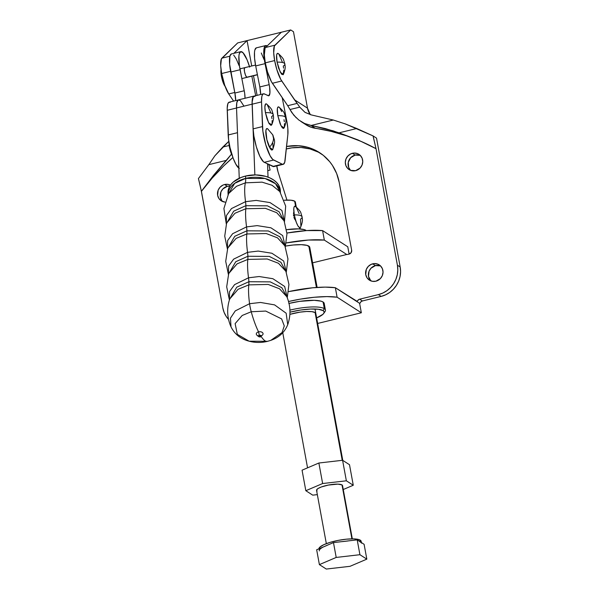 <?xml version="1.0" encoding="UTF-8"?>
<svg xmlns="http://www.w3.org/2000/svg" width="599" height="599" viewBox="0 0 599 599"><rect width="100%" height="100%" fill="white"/><g stroke="black" fill="none" stroke-linecap="round" stroke-linejoin="round"><path stroke-width="0.9" d="M229.709 299.006L238.08 289.302L248.802 284.869A42.926 10.093 76.3 0 0 249.573 303.715L260.505 302.45L274.574 304.884L286.15 313.21L287.722 324.673L286.15 313.21L274.574 304.884L260.505 302.45L249.573 303.715A42.926 10.093 -103.7 0 1 248.802 284.869L268.195 284.443L279.493 288.755L286.876 296.797L279.493 288.755L268.195 284.443L248.802 284.869A16.51 3.886 76.3 0 0 248.877 281.725L270.276 281.874L281.829 287.7L287.086 297.299L281.829 287.7L270.276 281.874L248.877 281.725A16.51 3.886 -103.7 0 1 248.802 284.869L238.08 289.302L229.709 299.006C226.617 308.455 227.051 317.747 231.012 326.867L230.458 318.144L235.28 310.888L249.573 303.715A15.686 3.691 76.3 0 0 251.228 311.75A36.831 8.663 76.3 0 0 258.573 331.868L259.3 335.253A1.423 0.906 -2.2 0 1 260.879 335.515A1.423 0.906 -2.2 0 1 260.962 336.556A1.423 0.906 -2.2 0 1 260.236 336.945L260.962 336.556L259.3 335.253L259.786 336.653A1.655 0.389 -103.7 0 1 259.3 335.253A1.423 0.906 177.8 0 0 258.566 336.608M286.105 271.864L280.864 262.25L269.303 256.409L247.889 256.26A16.51 3.886 76.3 0 0 247.544 252.344A42.926 10.093 -103.7 0 1 246.833 233.969A16.51 3.886 76.3 0 0 246.908 230.817A16.51 3.886 -103.7 0 1 246.833 233.969L266.226 233.535L277.524 237.848L284.907 245.889L277.524 237.848L266.226 233.535L246.833 233.969A42.926 10.093 76.3 0 0 247.544 252.344L233.61 259.157L228.608 266.023L228.421 274.454L228.608 266.023L233.61 259.157L247.544 252.344A16.51 3.886 -103.7 0 1 247.889 256.26L235.744 261.733L228.548 274.057L235.744 261.733L247.889 256.26A16.51 3.886 -103.7 0 1 247.814 259.412L267.206 258.978L278.505 263.29L285.895 271.332L278.505 263.29L267.206 258.978L247.814 259.412A16.51 3.886 76.3 0 0 247.889 256.26L269.288 256.409L280.841 262.235L286.105 271.834M285.124 246.414L279.875 236.807L268.322 230.967L246.908 230.817A16.51 3.886 76.3 0 0 246.556 226.894A42.926 10.093 -103.7 0 1 245.822 208.744A16.51 3.886 76.3 0 0 245.889 205.682A16.51 3.886 -103.7 0 1 245.822 208.744L265.387 208.332L276.745 212.72L284.098 220.859L276.745 212.72L265.387 208.332L245.822 208.744A42.926 10.093 76.3 0 0 246.556 226.894L232.629 233.715L227.627 240.573L227.44 249.004L227.627 240.573L232.629 233.715L246.556 226.894A16.51 3.886 -103.7 0 1 246.908 230.817L234.763 236.291L227.568 248.615L234.763 236.291L246.908 230.817L268.307 230.959L279.86 236.792L285.124 246.391M245.889 205.682L267.401 205.831L279.022 211.687L284.3 221.345L279.022 211.687L267.401 205.831L245.889 205.682L233.685 211.185L226.452 223.577L233.685 211.185L245.889 205.682A16.51 3.886 76.3 0 0 245.53 201.683A16.51 3.886 -103.7 0 1 245.889 205.682M227.425 249.049L224.737 236.133L226.609 223.075L234.995 213.229L245.822 208.744L234.995 213.229L226.609 223.075L226.459 223.996M228.406 274.492L225.711 261.351L227.74 248.098L236.111 238.395L246.833 233.969L236.111 238.395L227.74 248.098L227.575 249.042M229.395 299.957L226.692 286.809L228.721 273.541L237.092 263.845L247.814 259.412A42.926 10.093 76.3 0 0 248.525 277.801L234.591 284.622L229.597 291.481L229.41 299.919L229.597 291.481L234.591 284.622L248.525 277.801A42.926 10.093 -103.7 0 1 247.814 259.412L237.092 263.845L228.721 273.541L228.556 274.484M229.529 299.522L236.732 287.198L248.877 281.725L236.732 287.198L229.529 299.522M247.05 77.316L247.058 77.316A4.957 1.168 -103.7 0 1 246.751 77.241L245.515 75.227L244.497 71.618L244.287 68.526L245.013 67.769A4.957 1.168 -103.7 0 0 244.706 67.694A4.957 1.168 -103.7 0 0 244.617 72.194A4.957 1.168 -103.7 0 0 246.751 77.241L257.405 74.635L247.215 77.219M284.518 123.589L284.255 127.617L283.432 128.486L282.219 127.714L280.1 123.783L277.816 115.697A16.51 3.856 -10.4 0 1 284.967 116.693C283.739 115.944 281.358 115.614 277.816 115.697L281.036 125.842L284.128 127.916C286.921 120.781 285.671 119.68 285.618 117.524L284.967 116.693A16.51 3.856 -10.4 0 1 285.618 117.524L284.405 113.668C284.315 112.515 282.533 110.336 279.052 107.124A11.104 2.613 76.3 0 0 277.816 115.697L277.344 108.763L277.929 107.109L279.059 107.124M228.945 142.135L228.908 142.143A9.577 2.254 76.3 0 0 232.292 155.762L229.829 148.829L228.945 142.135M272.126 120.526L272.088 123.544L271.033 125.431L269.131 123.679L267.027 118.872L265.424 112.634L264.863 107.071L265.529 104.054L266.66 104.069A11.104 2.613 76.3 0 0 265.424 112.634A16.51 3.856 -10.4 0 1 272.567 113.638C271.34 112.889 268.958 112.552 265.424 112.634L268.637 122.788L271.736 124.862C274.529 117.726 273.279 116.625 273.219 114.461L272.567 113.638A16.51 3.856 -10.4 0 1 273.219 114.461A16.51 3.856 -10.4 0 1 271.617 116.618L271.931 118.647M272.725 134.805L267.611 128.778A11.104 2.613 76.3 0 0 265.949 134.348A11.104 2.613 76.3 0 0 269.475 147.257A16.51 11.111 -26.5 0 0 273.533 138.354C273.481 141.386 272.126 144.352 269.475 147.257L272.695 149.578C275.839 140.503 274.462 140.593 272.725 134.805L273.533 138.354A16.51 11.111 -26.5 0 0 272.725 134.805L268.771 130.14M258.394 335.897A3.377 2.149 -2.2 0 1 256.305 333.89A3.377 2.149 -2.2 0 1 258.573 331.868A3.377 2.149 177.8 0 0 256.934 335.185L258.611 336.653L260.146 337.02L262.527 334.968A3.377 2.149 177.8 0 0 262.332 332.482A3.377 2.149 177.8 0 0 258.573 331.868A3.377 2.149 -2.2 0 1 262.811 332.992A3.377 2.149 -2.2 0 1 261.119 335.792M286.876 296.797C290.68 305.984 290.964 315.276 287.722 324.673C284.615 332.295 278.962 337.529 270.763 340.374L282.017 332.617L284.278 325.938L281.627 318.915L265.731 311.061L251.228 311.75L265.731 311.061L281.627 318.915L284.278 325.938L282.017 332.617L270.763 340.374L267.334 341.393A36.831 8.663 -103.7 0 1 261.119 336.398A36.831 8.663 76.3 0 0 267.326 341.393A36.831 8.663 -103.7 0 0 267.566 341.318L249.132 341.205L237.309 334.332L235.13 323.61L242.206 315.471L251.228 311.75A15.686 3.691 -103.7 0 1 249.573 303.715L235.28 310.888L230.458 318.144L231.012 326.867C234.696 334.22 240.738 339.004 249.132 341.205C255.189 342.793 261.254 342.853 267.334 341.393M248.525 277.801A16.51 3.886 -103.7 0 1 248.877 281.725A16.51 3.886 76.3 0 0 248.525 277.801L259.165 276.528L272.882 278.707L284.66 286.479L287.243 297.681L284.66 286.479L272.882 278.707L259.165 276.528L248.525 277.801M247.544 252.344L258.184 251.071L271.894 253.242L283.679 261.014L286.262 272.216L283.679 261.014L271.894 253.242L258.184 251.071L247.544 252.344M246.556 226.894L257.196 225.621L270.913 227.8L282.691 235.572L285.274 246.773L282.691 235.572L270.913 227.8L257.196 225.621L246.556 226.894M226.325 223.989L226.474 215.49L231.491 208.564L245.53 201.683L256.252 200.403L270.074 202.604L281.912 210.459L284.458 221.742L281.912 210.459L270.074 202.604L256.252 200.403L245.53 201.683A36.868 8.671 -103.7 0 1 245.388 182.837A36.868 8.671 76.3 0 0 245.53 201.683L231.491 208.564L226.474 215.49L226.325 223.989M280.437 192.938L280.347 190.587A26.184 16.667 177.8 0 0 245.59 176.046L245.68 178.397A26.184 16.667 -2.2 0 0 228.099 194.473L234.688 183.339L245.68 178.397A16.51 3.886 -103.7 0 1 245.388 182.837L262.04 182.148L272.081 185.271L279.808 191.568L272.081 185.271L262.04 182.148L245.388 182.837L236.493 186.289L228.631 193.544L223.906 208.512L226.31 224.026M228.631 193.544L236.493 186.289L245.388 182.837A16.51 3.886 76.3 0 0 245.68 178.397A26.184 16.667 -2.2 0 1 280.407 192.451L275.562 183.758L265.065 178.509L245.68 178.397L245.59 176.046L240.933 177.521L233.303 182.021L230.63 184.874L228.855 187.981L228.054 191.231L228.256 194.488M265.724 45.561L256.372 47.845A21.467 5.047 76.3 0 0 255.691 65.927L265.043 63.644A21.467 5.047 -103.7 0 1 265.724 45.561A21.467 5.047 -103.7 0 1 267.147 45.951L265.701 45.569L264.226 47.658L263.927 55.932L269.602 87.11L269.909 93.167L268.779 95.78L263.777 93.766L262.594 94.47L261.823 96.544L261.531 101.905L262.886 131.301L265.746 144.696L270.164 155.875L272.807 159.499L282.219 164.171L272.867 166.455L267.528 163.894L268.038 177.132L267.528 163.894L263.455 161.782L259.884 156.354L256.394 146.98L253.909 136.175L253.13 128.875L252.149 102.144L253.227 96.768L255.114 96.222A21.467 5.047 76.3 0 1 255.144 96.237M254.388 96.027L252.756 97.577L252.097 102.1L254.86 174.915L252.119 104.159L236.53 107.97L239.248 178.247L236.53 107.97L252.119 104.159A21.467 5.047 -103.7 0 1 254.066 96.057A21.467 5.047 -103.7 0 1 254.365 96.027M243.883 106.03L240.319 100.58L238.162 99.996L236.83 102.594L236.53 107.97A21.467 5.047 76.3 0 1 238.477 99.868L254.066 96.057M280.347 190.662L278.902 185.555L276.753 182.643L273.736 180.067L269.969 177.933L265.589 176.331L255.706 174.915L245.59 176.046A26.184 16.667 177.8 0 0 228.017 192.608L228.107 194.96M258.611 336.653A1.423 0.906 -2.2 0 1 259.3 335.253L258.573 331.868A36.831 8.663 -103.7 0 1 251.228 311.75L242.206 315.471L235.13 323.61L237.309 334.332L249.132 341.205M286.689 120.451L282.234 97.787L286.689 120.451A21.467 5.047 -103.7 0 1 287.857 134.543L287.827 128.351L286.689 120.451M282.219 164.171L283.252 164.321L284.712 162.344L287.857 134.543L285.094 160.285A21.467 5.047 -103.7 0 1 283.245 164.321A21.467 5.047 -103.7 0 1 282.219 164.171L272.867 166.455A21.467 5.047 76.3 0 0 273.885 166.604L264.249 162.322L273.601 160.038L282.219 164.171M284.008 119.673L284.33 121.709M279.606 107.655L281.725 111.579M267.206 104.6L270.628 112.402M272.859 143.109L273.062 148.095M272.852 149.166L272.515 149.855L271.504 150.012L270.186 148.545L266.884 139.739L265.889 130.582L266.435 128.83L267.446 128.673L268.082 129.212M256.342 47.853L254.867 49.949L254.5 52.098L254.568 58.215L255.691 65.927L265.043 63.644L269.183 84.661L259.824 86.945L255.691 65.927L259.824 86.945L269.183 84.661A13.208 3.107 -103.7 0 1 268.756 95.788A13.208 3.107 -103.7 0 1 268.135 95.69L264.496 93.953A21.467 5.047 -103.7 0 0 263.478 93.803L254.126 96.087A21.467 5.047 76.3 0 0 252.179 104.189L253.13 128.875A21.467 5.047 76.3 0 0 257.203 149.57A21.467 5.047 76.3 0 0 264.249 162.322L273.601 160.038A21.467 5.047 -103.7 0 1 266.555 147.287A21.467 5.047 -103.7 0 1 262.482 126.584L253.13 128.875L262.482 126.584L261.531 101.905L252.179 104.189L261.531 101.905A21.467 5.047 -103.7 0 1 263.478 93.803M260.617 94.5A13.208 3.107 76.3 0 0 259.824 86.945L260.617 94.5M264.009 59.496L261.291 53.026M255.676 95.705L251.827 76.148L255.676 95.705M249.656 67.14L247.088 59.825L243.014 52.742L240.753 51.664L239.278 53.753L238.911 55.909L239.42 65.748L244.662 93.204L245.028 98.273A13.208 3.107 -103.7 0 0 244.235 90.756L234.883 93.04L230.75 72.022L240.102 69.739A21.467 5.047 -103.7 0 1 240.783 51.656A21.467 5.047 -103.7 0 1 249.476 66.526M240.783 51.656L231.431 53.94A21.467 5.047 76.3 0 0 230.75 72.022L240.102 69.739L244.235 90.756L234.883 93.04L235.677 100.595A13.208 3.107 76.3 0 0 234.883 93.04L229.627 64.31L229.926 56.044L231.401 53.947M238.537 99.898L229.177 102.182A21.467 5.047 76.3 0 0 227.231 110.283L236.538 108.007L227.231 110.283L228.189 134.962L237.489 132.693L228.189 134.962A21.467 5.047 76.3 0 0 238.859 168.147M239.068 65.59L236.35 59.121L233.655 55.026M230.203 102.332L228.84 102.317L227.86 103.717L227.208 108.232L228.593 139.679L230.031 147.668L233.123 158.121L235.871 164.261L239.301 168.416M315.733 314.116L315.104 312.566A18 4.2 -10.4 0 1 315.815 313.464L315.815 313.464M305.977 230.622L305.924 230.33A23.99 5.601 169.6 0 0 286.577 229.664L298.392 228.878L304.187 229.604L305.977 230.622M317.126 287.423L309.773 247.327A23.99 5.601 169.6 0 0 308.822 246.122L316.414 287.468L308.822 246.122A23.99 5.601 169.6 0 0 285.513 246.084L293.196 245.006L301.29 244.669L307.085 245.388L309.69 247.065M224.61 184.522A9.082 8.566 122.7 0 1 230.413 185.166L228.009 184.38L224.61 184.522L227.365 186.296L224.61 184.522L222.963 185.098L220.11 187.15L218.186 190.123L217.624 195.304L218.89 198.464L221.263 200.83L225.007 202.11A9.082 8.566 122.7 0 1 221.293 200.845A9.082 8.566 122.7 0 1 217.669 191.837A9.082 8.566 122.7 0 1 224.61 184.522M229.821 186.057A9.082 8.566 -57.3 0 0 227.365 186.296L229.821 186.057M352.437 153.292A9.082 8.566 122.7 0 1 358.943 154.332A9.082 8.566 122.7 0 1 362.567 163.347A9.082 8.566 122.7 0 1 355.626 170.663L350.595 170.363L347.787 168.544L345.93 165.721L345.309 162.336L346.02 158.892L347.944 155.92L350.797 153.868L354.144 153.044L357.468 153.591L360.276 155.411L362.133 158.226L362.754 161.618L362.043 165.054L360.119 168.034L355.626 170.663A9.082 8.566 122.7 0 1 349.12 169.614A9.082 8.566 122.7 0 1 345.496 160.599A9.082 8.566 122.7 0 1 352.437 153.292L355.2 155.066L352.437 153.292M360.231 155.366A9.082 8.566 -57.3 0 0 355.2 155.066L360.231 155.366M372.72 263.822A9.082 8.566 122.7 0 1 379.227 264.87A9.082 8.566 122.7 0 1 382.851 273.878A9.082 8.566 122.7 0 1 375.91 281.193L372.511 281.335L369.381 280.13L367.007 277.764L365.742 274.604L366.303 269.423L368.228 266.45L371.081 264.399L374.427 263.582L377.759 264.122L380.56 265.941L382.417 268.756L383.038 272.148L382.334 275.592L380.41 278.565L375.91 281.193A9.082 8.566 122.7 0 1 369.411 280.145A9.082 8.566 122.7 0 1 365.787 271.137A9.082 8.566 122.7 0 1 372.72 263.822L375.483 265.597L372.72 263.822M380.515 265.896A9.082 8.566 -57.3 0 0 375.483 265.597L380.515 265.896M323.662 313.502A26.453 6.177 -10.4 0 1 316.631 317.919L322.973 314.273L324.007 312.888L324.044 311.652L323.086 310.611A26.453 6.177 -10.4 0 1 323.662 313.502L324.935 311.727A28.071 6.552 169.6 0 0 324.329 308.657L323.086 310.611L318.361 309.264L310.559 309.047L300.855 309.997L289.961 312.169A26.453 6.177 -10.4 0 1 323.086 310.611L324.329 308.657A28.071 6.552 169.6 0 0 289.923 310.125A28.071 6.552 -10.4 0 1 324.329 308.657L323.108 302.031A28.071 6.552 169.6 0 0 289.025 303.416M283.784 70.031L283.162 74.703L281.485 74.156L278.685 68.368L277.082 62.139A11.104 2.613 76.3 0 1 278.31 53.566L277.187 53.551L276.611 55.205L277.082 62.139A16.51 3.856 -10.4 0 1 284.226 63.135C282.998 62.386 280.617 62.056 277.082 62.139L280.295 72.284L283.394 74.358C286.187 67.223 284.937 66.122 284.877 63.966L284.226 63.135A16.51 3.856 -10.4 0 1 284.877 63.966A16.51 3.856 -10.4 0 1 283.275 66.115L283.589 68.151M221.053 69.709A9.577 2.254 76.3 0 0 221.87 78.372A9.577 2.254 76.3 0 0 225.142 86.436M228.736 93.946L234.771 92.471L228.736 93.946L233.595 101.104L228.736 93.946A19.812 4.657 76.3 0 1 221.652 73.527L224.73 85.29L228.736 93.946M230.615 71.333L221.652 73.527L230.615 71.333M305.198 112.47L311.48 114.963L333.329 120.032L311.48 114.963L304.951 112.312L299.732 107.146L281.74 80.992L272.38 83.276L281.74 80.992A19.812 4.657 -103.7 0 1 274.649 60.574L265.297 62.858A19.812 4.657 76.3 0 0 272.38 83.276L287.73 105.701L271.377 81.621L267.468 71.805L265.297 62.858L274.649 60.574L273.691 52.734L274.387 45.966L290.71 29.95L293.473 31.725L307.497 108.149A16.51 15.574 -57.3 0 0 310.372 114.731M300.78 121.41L306.037 124.787A26.416 24.926 -57.3 0 0 315.321 128.283L310.829 125.393L304.599 123.476L298.834 120.04L293.869 115.3L289.998 109.52L287.73 105.701L297.149 103.402L294.498 99.793L307.497 108.149L294.498 99.793L280.729 79.33L276.82 69.521L274.649 60.574A19.812 4.657 -103.7 0 1 274.904 45.21L265.552 47.493L265.035 48.257L264.339 55.018L265.297 62.858A19.812 4.657 76.3 0 1 265.552 47.493L274.904 45.21L290.71 29.95L237.706 42.903L221.383 58.919L220.687 65.688L221.652 73.527A19.812 4.657 76.3 0 1 221.9 58.155L229.881 56.209L221.9 58.155L237.706 42.903L247.058 40.612L251.715 65.98L247.058 40.612L233.872 53.341L247.058 40.612L281.358 32.234L265.552 47.493L281.358 32.234L290.71 29.95L293.473 31.725L307.497 108.149L310.267 114.581M282.286 61.899L278.864 54.097M214.936 155.733L228.818 141.312L222.835 147.032L229.185 145.482L222.835 147.032L214.936 155.733L208.826 164.65L214.936 155.733M198.426 178.554L208.826 164.65L226.557 160.322L231.513 154.108L213.618 175.23L226.557 160.322L208.826 164.65L198.426 178.554L201.429 191.358L222.813 307.879L224.108 312.386L226.257 316.504L228.556 319.432A24.769 23.368 122.7 0 1 222.813 307.879L201.361 191.313L213.618 175.23L201.361 191.313A66.871 15.724 76.3 0 0 198.426 178.554M361.339 312.775L317.65 323.453L361.339 312.775L337.102 297.194L361.339 312.775L359.602 303.304L361.339 312.775M305.992 124.757L311.69 127.437L331.165 131.391L346.634 135.853L361.624 141.634L376.03 148.694L397.414 265.215L400.169 266.989A24.769 23.368 -57.3 0 1 381.136 296.393L378.373 294.611L382.851 293.046L386.991 290.627L390.63 287.445L393.633 283.634L395.887 279.336L397.294 274.716L397.811 269.947L397.414 265.215A24.769 23.368 122.7 0 1 378.373 294.611L359.67 299.186L378.373 294.611L381.136 296.393L362.432 300.96L359.67 299.186L358.883 299.493L356.839 301.529L359.602 303.304L335.365 287.722A47.77 11.156 169.6 0 0 288.628 291.616L312.603 287.79L325.205 287.123L335.365 287.722L337.102 297.194A47.77 11.156 -10.4 0 0 288.546 301.507L300.443 299.111L314.34 297.261L326.942 296.602L337.102 297.194L335.365 287.722L357.259 301.424A3.302 3.115 122.7 0 1 359.67 299.186L362.432 300.96A3.302 3.115 -57.3 0 0 360.021 303.199L360.95 301.761L362.432 300.96L381.136 296.393L385.614 294.82L389.754 292.402L393.393 289.22L396.396 285.409L398.649 281.111L400.057 276.491L400.574 271.721L400.169 266.989L397.414 265.215L376.03 148.694L373.027 135.891L376.524 138.137L400.169 266.989L376.524 138.137L373.027 135.891A66.871 15.724 -103.7 0 1 375.955 148.649L376.03 148.694A204.731 193.163 -57.3 0 0 315.321 128.283L310.829 125.393L333.201 130.867L358.022 139.941L375.955 148.649L358.022 139.941L339.034 132.836L356.764 128.508L373.027 135.891L345.301 123.918L356.764 128.508L339.034 132.836L325.242 128.553L311.151 125.453L333.329 120.032L345.301 123.918L333.329 120.032L311.151 125.453L304.599 123.476L298.834 120.04M324.126 303.131L323.108 302.031L321.071 301.17L314.295 300.324L299.522 301.379L288.785 303.476M286.943 233.026L306.643 230.578L322.591 230.6L347.779 246.795L349.12 254.081L348.176 254.313A6.604 6.23 122.7 0 1 346.761 254.493L324.329 240.079L322.591 230.6L347.779 246.795L349.12 254.081L351.149 252.621L351.65 250.165A3.302 3.115 122.7 0 1 349.112 254.081L348.176 254.313A6.604 6.23 122.7 0 1 346.761 254.493L312.618 262.834L346.761 254.493L324.329 240.079L308.38 240.049L286.277 242.939A47.77 11.156 -10.4 0 1 324.329 240.079L322.591 230.6A47.77 11.156 169.6 0 0 286.943 233.026M232.899 157.492A204.731 193.163 -57.3 0 0 201.429 191.358L212.113 178.165L223.786 165.871L232.899 157.492M253.504 75.744L257.106 95.361L253.504 75.744M286.569 146.5L298.257 145.699L307.257 147.159L311.577 148.574L315.718 150.416L323.303 155.328L329.727 161.723L332.423 165.391L336.653 173.523L339.214 182.425L351.65 250.165L339.214 182.425A48.871 46.108 122.7 0 0 319.499 152.588L319.499 152.588A48.871 46.108 122.7 0 0 286.569 146.5M221.652 200.246L220.387 197.078L220.949 191.897L222.873 188.925L227.365 186.296A9.082 8.566 -57.3 0 0 220.642 192.766A9.082 8.566 -57.3 0 0 222.761 201.593M350.55 170.318L348.693 167.495L348.259 162.359L350.707 157.694L355.2 155.066A9.082 8.566 -57.3 0 0 348.468 161.535A9.082 8.566 -57.3 0 0 350.595 170.363M370.833 280.849L368.505 276.379L369.066 271.197L370.991 268.225L375.483 265.597A9.082 8.566 -57.3 0 0 368.759 272.066A9.082 8.566 -57.3 0 0 370.878 280.894M320.862 153.501A48.871 46.108 -57.3 0 0 286.307 148.979L291.818 147.856L301.02 147.474L310.02 148.934L318.473 152.191M304.951 112.312L299.732 107.146L289.998 109.52L291.78 112.522L296.235 117.816M298.961 105.993L299.732 107.146L289.998 109.52L287.73 105.701L297.149 103.402L298.961 105.993M221.173 69.267L220.949 72.749L221.765 77.945L223.36 83.104L225.179 86.488M315.104 312.566L311.892 311.645L306.583 311.495L299.979 312.146L289.879 314.363A18 4.2 -10.4 0 1 315.104 312.566L342.224 460.324L315.104 312.566M325.429 310.072L324.216 303.438A28.071 6.552 169.6 0 0 323.108 302.031L324.329 308.657A28.071 6.552 -10.4 0 1 325.429 310.072A28.071 6.552 -10.4 0 1 324.089 312.656M268.816 164.515L270.097 170.064A28.071 6.596 -103.7 0 1 268.816 164.515M286.936 200.088L277.943 171.539L276.828 165.886A6.604 1.55 -103.7 0 0 277.943 171.539L286.936 200.088M267.79 170.625L270.097 170.064L267.79 170.625M299.478 227.41L299.987 227.807L300.623 227.238C303.461 219.848 302.136 219.144 302.121 216.898L301.462 216.014C300.219 215.221 297.83 214.846 294.289 214.891C295.374 220.387 296.819 224.408 298.631 226.931L299.478 227.41L298.025 226.07L296.183 222.034L294.289 214.891A16.51 4.043 -10.2 0 1 301.462 216.014A16.51 4.043 -10.2 0 1 302.121 216.898A16.51 4.043 -10.2 0 1 300.526 219.129L300.915 226.287L300.384 227.59L299.478 227.41L299.755 228.938L299.478 227.41M296.273 207.007L295.374 202.08A18 4.2 169.6 0 0 294.663 201.182A18 4.2 169.6 0 0 284.226 200.231L291.077 200.216L294.663 201.182L295.644 206.528L295.217 202.881M294.828 206.206L296.183 207.082L294.828 206.206A11.104 2.613 76.3 0 0 294.289 214.891L293.772 208.774L294.116 206.932L294.828 206.206M293.607 212.563L293.473 213.618L293.607 212.563M293.465 214.771L293.615 215.962L293.465 214.771M293.907 217.175L294.334 218.365L293.907 217.175M294.873 219.504L294.334 218.365L294.873 219.504M296.146 221.54L295.487 220.567L296.146 221.54M319.274 550.908A21.467 5.009 -10.4 0 1 325.07 546.183L333.478 542.597L357.199 539.864L360.65 542.08L360.306 540.186A21.467 5.009 169.6 0 0 336.997 540.627A21.467 5.009 169.6 0 0 318.908 548.811M352.317 538.868L342.538 485.594A13.208 3.085 169.6 0 0 342.014 484.928L351.92 538.875L342.014 484.928A13.208 3.085 169.6 0 0 327.413 485.257A13.208 3.085 169.6 0 0 316.557 490.364L326.335 543.637M318.997 549.246L319.866 547.119L323.804 544.693L330.214 542.335L338.121 540.403L346.319 539.19L353.567 538.883L358.749 539.534L361.085 541.032M327.099 545.375L316.669 549.77L319.387 564.61L336.204 557.437L359.924 554.704L366.828 559.144L350.018 566.317L326.298 569.05L319.387 564.61L316.669 549.77L323.303 546.999M347.974 540.972L342.613 541.586M361.257 542.627L359.7 541.623M360.65 542.08L364.102 544.304L366.828 559.144L364.102 544.304L360.65 542.08A21.467 5.009 -10.4 0 1 361.497 543.158L361.152 541.264A21.467 5.009 169.6 0 0 360.306 540.186L360.65 542.08L357.199 539.864L359.924 554.704L357.199 539.864L333.478 542.597L336.204 557.437L333.478 542.597L325.07 546.183M319.387 564.61L326.298 569.05L350.018 566.317L366.828 559.144L359.924 554.704L336.204 557.437L319.387 564.61M342.591 460.279L318.87 463.012L322.636 483.535L346.357 480.81L342.591 460.279L346.357 480.81L353.268 485.25L343.257 489.518L353.268 485.25L349.502 464.719L353.268 485.25L346.357 480.81L322.636 483.535L318.87 463.012L302.061 470.185L305.827 490.708L322.636 483.535L305.827 490.708L312.738 495.148L317.335 494.624L312.738 495.148L305.827 490.708L302.061 470.185L318.87 463.012L342.591 460.279L349.502 464.719L342.591 460.279M317.073 491.023L316.616 489.885L318.121 488.462L321.371 486.957L328.372 485.063L337.873 484.127L342.014 484.928L342.478 486.066M299.193 213.678L296.183 207.082M285.895 271.332L288.935 284.405L287.258 297.718M284.907 245.889L287.954 258.948L286.277 272.253M284.098 220.859L286.981 233.73L285.289 246.81M279.808 191.568L285.678 206.123L284.473 221.78M266.652 104.061C270.134 107.273 271.924 109.46 272.013 110.605L273.219 114.461M283.245 164.321L273.885 166.604M239.937 68.863L255.526 65.051M278.31 53.566C281.792 56.778 283.582 58.957 283.664 60.11L284.877 63.966M241.846 78.589L257.435 74.785M282.758 332.737L307.557 467.841M300.092 227.785L300.309 228.975M314.999 309.017L342.785 460.399M295.749 206.595C299.088 209.755 300.803 211.881 300.893 212.982L302.121 216.898"/></g></svg>
